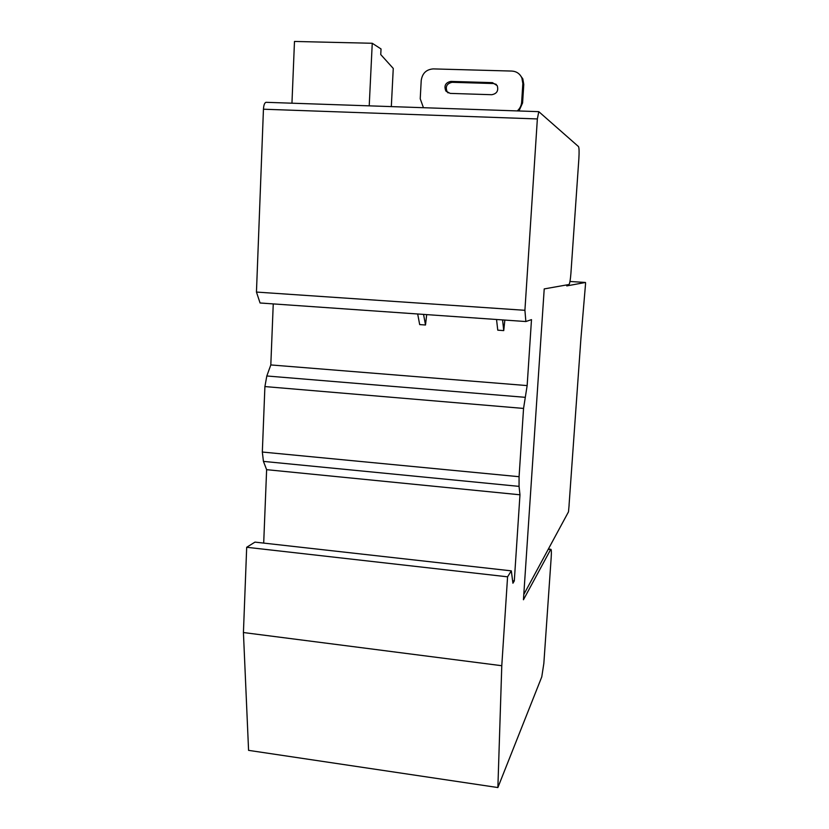 <?xml version="1.0" encoding="UTF-8"?>
<svg xmlns="http://www.w3.org/2000/svg" width="829" height="829" viewBox="0 0 829 829"><rect width="100%" height="100%" fill="white"/><g stroke="black" fill="none" stroke-linecap="round" stroke-linejoin="round"><path stroke-width="1.24" d="M497.877 787.55L248.576 750.359L243.425 632.537L246.69 547.275L507.576 576.818L501.783 665.718L497.877 787.55L541.772 676.868L543.845 663.418L551.202 557.316C551.534 551.886 551.389 549.212 550.777 549.295L548.57 549.057M243.425 632.537L501.783 665.718M263.695 543.088L266.627 469.67L263.435 461.39L519.058 486.374L519.078 476.706L523.555 408.428L527.151 385.589L531.493 319.631L525.866 321.538L524.912 310.305L256.451 292.067L263.446 109.21C263.705 105.138 264.555 102.837 265.974 102.309L266.337 102.319M263.435 461.39L262.327 452.033L264.907 386.573L266.814 375.983L270.814 364.936L273.249 303.911M525.866 321.538L260.078 302.989L256.451 292.067M263.446 109.21L537.358 118.941L538.788 111.656L578.507 146.588C579.15 147.873 579.264 151.904 578.87 158.66L570.901 273.518C570.393 279.829 569.772 283.497 569.015 284.513L544.218 288.917L523.441 599.761L550.777 549.295M291.953 103.2L294.482 41.45L372.252 43.274L381.029 48.952L380.749 54.569L393.257 68.424L391.319 106.599M369.216 105.843L372.252 43.274M448.095 92.9L447.183 91.895C445.111 86.672 446.769 83.48 452.157 82.309L493.524 83.542L496.333 84.403M519.866 74.776L522.809 78.828L523.773 84.444L522.591 102.92L518.985 110.982M423.453 107.708L420.23 98.796L421.215 80.537C422.282 73.315 426.293 69.439 433.235 68.9L511.866 71.066C516.488 71.377 519.824 73.657 521.866 77.905L522.84 83.542L521.659 102.122C521.368 105.656 519.907 108.589 517.275 110.92M569.067 504.985L580.932 338.336L585.533 284.005L585.492 282.461L569.969 281.487M450.872 81.408C445.463 82.589 443.795 85.801 445.878 91.045L450.199 93.397L491.711 94.713C496.84 93.781 498.675 90.755 497.224 85.656L492.447 82.641L450.872 81.408L452.157 82.309M519.058 486.374L519.97 494.789L514.301 580.922L512.923 583.222L511.317 570.86L507.576 576.818M266.627 469.67L519.97 494.789M270.814 364.936L527.151 385.589M246.69 547.275L254.969 542.114L511.317 570.86M512.602 580.725L514.301 580.922M417.681 313.984L419.681 324.585L425.505 324.999L423.557 314.398M425.505 324.999L426.686 314.616M566.808 284.917L566.746 285.912L585.492 282.461M496.54 319.497L497.763 330.17L503.742 330.605L504.851 320.077M503.742 330.605L502.581 319.911M569.119 504.996L568.487 511.845L523.793 594.486M537.358 118.941L524.912 310.305M262.327 452.033L519.078 476.706M550.591 549.534L548.549 549.316M266.814 375.983L524.902 397.298M492.447 82.641L493.524 83.542M523.773 84.444L522.84 83.542M521.659 102.122L522.591 102.92M264.907 386.573L523.555 408.428M538.788 111.656L265.974 102.309M445.878 91.045L447.183 91.895M522.809 78.828L521.866 77.905"/></g></svg>
